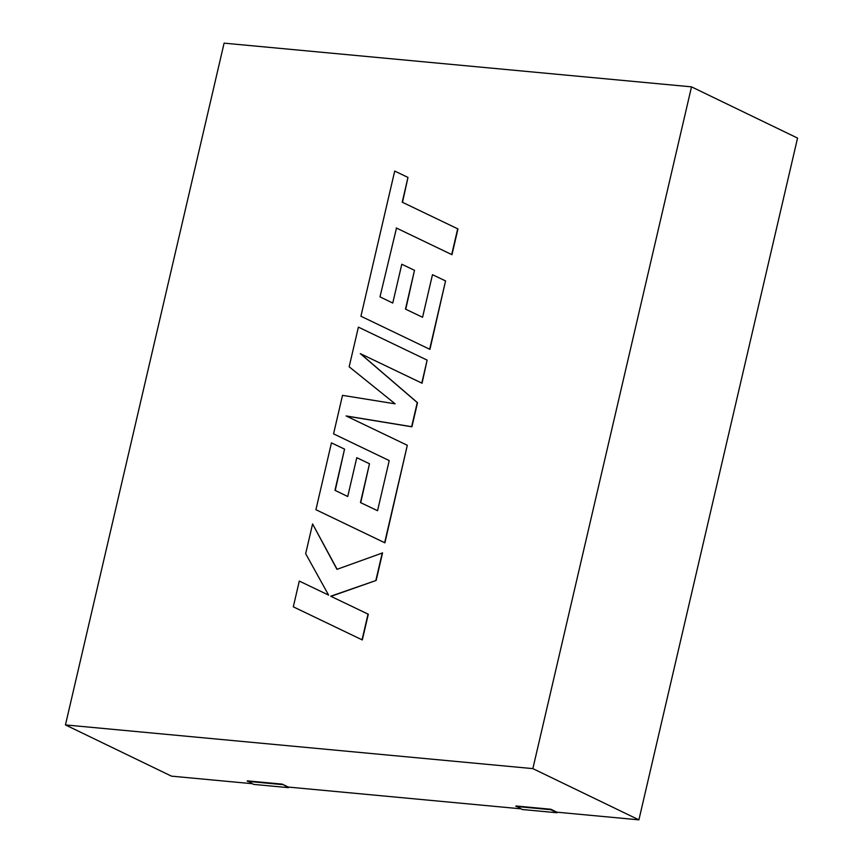 <?xml version="1.0" encoding="UTF-8"?>
<svg xmlns="http://www.w3.org/2000/svg" width="863" height="863" viewBox="0 0 863 863"><rect width="100%" height="100%" fill="white"/><g stroke="black" fill="none" stroke-linecap="round" stroke-linejoin="round"><path stroke-width="1.29" d="M407.983 177.433L394.715 171.057L360.928 316.236L429.666 349.235L445.567 280.917L432.471 274.704L422.568 317.271L405.47 309.116L414.499 270.313L401.791 264.251L392.762 303.053L379.99 296.861L396.495 228.069L451.964 254.693L457.962 228.932L402.223 202.19L407.983 177.433L402.492 202.32M379.99 296.861L396.495 228.069M396.225 227.94L451.964 254.693M451.694 254.563L457.692 228.803M360.928 316.236L429.936 349.364L445.567 280.917M405.739 309.245L414.499 270.313M392.762 303.053L380.249 296.991M369.483 463.755L356.775 457.692L347.735 496.505L334.963 490.313L344.553 449.105L331.457 442.892L315.912 509.699L384.65 542.708L407.314 445.286L346.106 415.944L411.64 426.689L417.25 402.579L360.292 353.614L421.791 383.096L427.131 360.119L358.393 327.131L349.159 366.786L395.135 403.83L342.514 395.351L333.56 433.862L389.224 460.583L377.552 510.713L360.454 502.568L369.483 463.755L360.723 502.698M333.56 433.862L389.224 460.572M347.735 496.505L335.232 490.432L344.553 449.105M315.912 509.699L384.909 542.838L407.314 445.286M346.376 416.074L411.91 426.807L417.519 402.708L360.551 353.744L422.05 383.226L427.131 360.119M312.589 523.949L305.664 553.701L328.62 595.114L299.299 581.079L293.301 606.829L362.309 639.936L368.296 614.229L330.702 596.225L376.16 580.443L382.557 552.924L336.948 569.353L312.589 523.949L337.12 569.3M293.301 606.829L362.309 639.936M362.05 639.817L368.037 614.1M330.961 596.355L376.16 580.443M375.89 580.314L382.298 552.795M691.511 86.85L224.1 43.15L65.448 724.92L532.859 768.62L638.9 819.85L797.552 138.08L691.511 86.85L532.859 768.62M515.891 806.43L550.734 809.688L557.099 812.763L522.255 809.505L515.998 805.988L550.831 809.246L556.937 812.191L638.9 819.85M65.448 724.92L171.489 776.15L252.179 783.69M520.821 808.814L288.296 787.067L282.201 784.122L247.357 780.864L253.614 784.391L288.458 787.649L288.587 787.099M557.218 812.212L557.099 812.763M288.458 787.649L282.201 784.122M282.093 784.575L247.25 781.317"/></g></svg>
